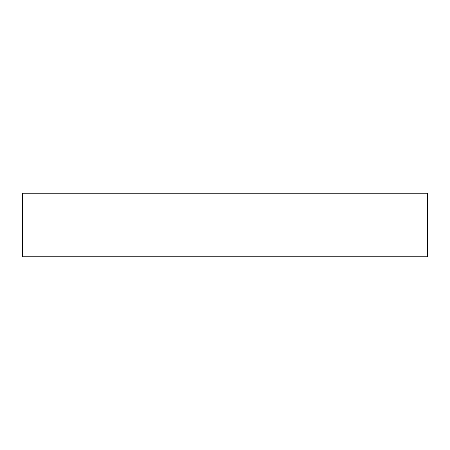 <?xml version="1.0" encoding="UTF-8"?>
<svg xmlns="http://www.w3.org/2000/svg" width="450" height="450" viewBox="0 0 450 450"><rect width="100%" height="100%" fill="white"/><g stroke="black" fill="none" stroke-linecap="round" stroke-linejoin="round"><path stroke-width="0.34" stroke-dasharray="2.25 1.69" d="M427.5 193.112L22.5 193.112L22.5 256.888L427.5 256.888L427.5 193.112M314.1 256.888L135.9 256.888L314.1 256.888L314.1 193.112L135.9 193.112L314.1 193.112M135.9 256.888L135.9 193.112"/><path stroke-width="0.67" d="M427.5 256.888L427.5 193.112L22.5 193.112L22.5 256.888L427.5 256.888"/></g></svg>
